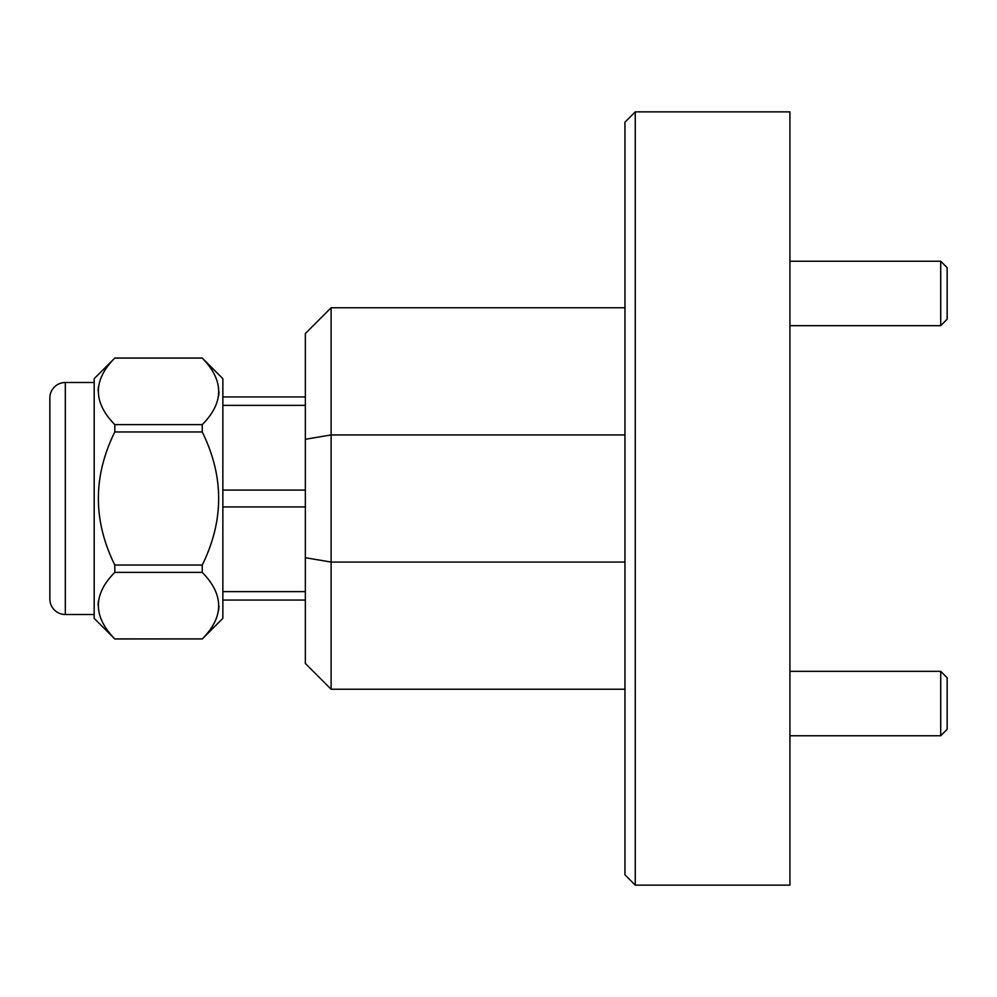 <?xml version="1.0" encoding="UTF-8"?>
<svg xmlns="http://www.w3.org/2000/svg" width="997" height="997" viewBox="0 0 997 997"><rect width="100%" height="100%" fill="white"/><g stroke="black" fill="none" stroke-linecap="round" stroke-linejoin="round"><path stroke-width="1.5" d="M940.707 671.33L947.15 677.773L947.15 729.318L940.707 735.761L940.707 671.33L789.923 671.33M940.707 261.239L947.15 267.682L947.15 319.227L940.707 325.67L940.707 261.239L789.923 261.239M114.805 638.915L202.241 638.915L114.805 638.977L94.179 618.352L94.179 378.648L114.805 358.085C92.908 380.094 92.908 402.277 114.805 424.622L114.805 431.963C92.908 476.317 92.908 520.671 114.805 565.037L114.805 572.378C92.908 594.386 92.908 616.57 114.805 638.915L114.805 638.977M114.805 424.622L202.241 424.622C224.138 402.614 224.138 380.43 202.241 358.085L222.854 378.648L222.854 618.352L202.241 638.977M202.241 424.622L202.241 431.963L114.805 431.963M114.805 565.037L202.241 565.037C224.126 520.671 224.126 476.317 202.241 431.963M202.241 565.037L202.241 572.378L114.805 572.378M202.241 638.915C224.138 616.906 224.138 594.723 202.241 572.378M94.179 382.512L65.316 382.512L65.316 614.488L94.179 614.488M65.316 614.488A15.466 15.466 0 0 1 49.85 599.023L49.85 397.977A15.466 15.466 0 0 1 65.316 382.512M635.263 885.137L624.957 874.818L624.957 122.182L635.263 111.863L635.263 885.137L789.923 885.137L789.923 111.863L635.263 111.863M624.957 307.761L331.116 307.761L331.116 434.941L624.957 434.941M624.957 562.059L331.116 562.059L331.116 689.239L305.344 663.466L305.344 333.534L331.116 307.761M331.116 689.239L624.957 689.239M305.344 439.278L331.116 434.941L331.116 562.059L305.344 557.722M305.344 490.075L222.854 490.075M222.854 506.925L305.344 506.925M305.344 591.632L222.854 591.632M222.854 600.057L305.344 600.057M305.344 396.943L222.854 396.943M222.854 405.368L305.344 405.368M49.85 574.534L49.85 422.466M98.055 390.874L98.379 386.861M98.055 605.167L98.379 601.166M218.991 606.126L218.667 610.139M218.991 391.833L218.667 395.834M202.241 358.085L114.805 358.085M940.707 735.761L789.923 735.761M940.707 325.67L789.923 325.67M202.241 358.023L114.805 358.023"/></g></svg>
